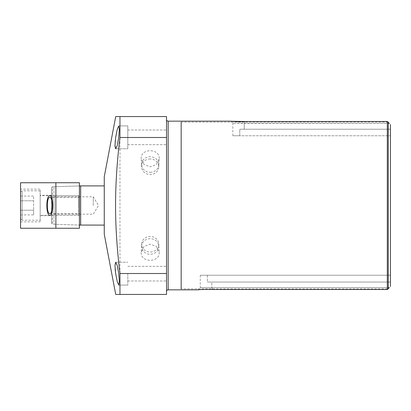 <?xml version="1.0" encoding="UTF-8"?>
<svg xmlns="http://www.w3.org/2000/svg" width="411" height="411" viewBox="0 0 411 411"><rect width="100%" height="100%" fill="white"/><g stroke="black" fill="none" stroke-linecap="round" stroke-linejoin="round"><path stroke-width="0.31" stroke-dasharray="2.06 1.54" d="M390.45 286.518L390.45 124.476L390.45 129.218L244.226 129.218L244.237 123.403L232.842 123.254L389.371 123.398L387.311 121.486L387.311 289.503L389.371 287.597L211.845 287.587L212.544 289.503L387.311 289.503M389.371 123.398L244.237 123.403L244.935 121.486L244.237 123.403L244.226 129.218L239.772 129.218L390.45 129.218L390.45 135.758L390.45 129.218L239.772 129.218L239.772 135.758L232.842 135.758L390.45 135.758L239.772 135.758L239.772 129.218L390.45 129.218L390.45 124.476M232.842 135.758L232.842 123.254L230.746 121.163L231.706 121.26M389.371 287.597L211.845 287.587L211.84 282.044L207.334 282.044L390.45 282.044L211.84 282.044L211.845 287.587C207.478 287.268 199.813 287.721 200.27 287.746C199.808 287.721 207.473 287.268 211.845 287.587L212.544 289.503M207.334 275.242L200.27 275.242L207.334 275.242L207.334 282.044L390.45 282.044L207.334 282.044L207.334 275.242L390.45 275.242L207.334 275.242M166.527 291.461L166.527 119.539L166.527 291.461M119.961 116.56L119.961 294.44L166.527 294.44L166.527 116.56L115.727 116.56M166.527 273.664L166.527 266.338L166.527 273.664M166.527 137.336L166.527 144.662L166.527 137.336M159.227 158.512C159.807 148.15 140.598 148.155 141.179 158.512L144.03 164.554L150.205 166.835L156.375 164.554L159.227 158.512M141.179 252.488C140.598 262.845 159.807 262.85 159.227 252.488L156.375 246.446L150.205 244.165L144.03 246.446L141.179 252.488M115.727 294.44L119.961 294.44M104.266 234.275L104.266 176.725M115.707 273.865L117.294 281.818L118.748 285.095L119.324 281.735L118.748 273.664L117.279 265.593L115.676 262.233L115.023 264.103L115.137 269.056M115.676 148.767L127.811 148.767L127.811 125.905L127.811 148.767L127.811 137.336L127.811 148.767L115.676 148.767L117.274 145.427L118.748 137.336L119.324 129.244L118.748 125.905L117.284 129.218L115.686 137.279M115.676 137.346L115.296 140.295M104.266 225.105L104.266 185.895L104.266 225.105M80.664 225.105L80.664 185.895M54.026 186.733L79.415 185.931L79.415 225.069L79.415 185.931L52.392 186.784L52.392 224.216L52.392 186.784L51.632 187.565L51.632 223.435L51.632 187.565L51.632 223.435L52.392 224.216L79.415 225.069L54.026 224.267L54.026 186.733L54.026 224.267M78.511 215.307L78.511 205.5L78.511 215.307L54.026 215.307L54.026 195.693L54.026 215.307L54.026 195.693L54.026 215.307L40.17 215.307L40.17 195.693L78.511 195.693L78.511 205.5L78.511 195.693M40.17 215.307L40.17 195.693M40.17 220.204L40.17 190.796L40.17 220.204L22.122 220.204L22.122 190.796L40.17 190.796M22.122 220.204L22.122 190.796L20.555 192.363L20.55 218.631L22.122 220.204M20.55 200.789L20.55 214.922L20.55 200.789L33.63 200.789L33.63 196.078L33.63 210.211L33.63 200.789L20.55 200.789M20.55 196.078L33.63 196.078M20.55 210.211L33.63 210.211L33.63 214.922L33.63 210.211L20.55 210.211M20.55 214.922L33.63 214.922M127.811 273.664L127.811 285.095L127.811 273.664M127.811 137.336L127.811 125.905L127.811 137.336M150.205 172.307A8.58 7.778 180 0 0 158.764 165.047A8.58 7.778 180 0 0 158.785 164.528A8.58 7.778 180 0 0 150.205 156.75A8.58 7.778 180 0 0 141.62 164.528A8.58 7.778 180 0 0 141.641 165.047A8.58 7.778 180 0 0 150.205 172.307M150.205 158.965A8.58 7.778 180 0 0 141.62 166.738A8.58 7.778 180 0 0 150.205 174.516A8.58 7.778 180 0 0 158.785 166.738A8.58 7.778 180 0 0 150.205 158.965M141.62 246.472A8.58 7.778 180 0 1 141.641 245.953A8.58 7.778 180 0 1 150.205 238.693A8.58 7.778 180 0 1 158.764 245.953A8.58 7.778 180 0 1 158.785 246.472A8.58 7.778 180 0 1 150.205 254.25A8.58 7.778 180 0 1 141.62 246.472L141.62 244.262A8.58 7.778 180 0 1 150.205 236.484A8.58 7.778 180 0 1 158.785 244.262A8.58 7.778 180 0 1 150.205 252.035A8.58 7.778 180 0 1 141.62 244.262M93.266 205.5L93.266 196.818L93.266 205.5M78.511 205.5C78.511 216.654 78.511 216.654 78.511 205.5C78.511 194.346 78.511 194.346 78.511 205.5M388.01 122.129L181.174 122.129L181.174 288.871L181.174 205.5L181.174 288.871L387.999 288.871M388.277 288.871L388.277 122.129M79.415 228.259L79.415 182.741L20.555 182.741L20.555 228.259L79.415 228.259M79.415 197.337L79.415 213.663L79.415 197.337L49.798 197.337M20.555 189.152L20.555 221.848L20.555 189.152L40.175 189.152L40.175 221.848L40.175 189.152M20.555 221.848L40.175 221.848M40.175 195.297L40.175 215.703L40.175 195.297L51.632 195.297L51.632 215.703L51.632 195.297M40.175 215.703L51.632 215.703M49.798 213.663L79.415 213.663M79.415 195.693L79.415 215.307L79.415 195.693L49.798 195.693M79.415 215.307L49.798 215.307M168.15 289.837L168.15 121.163M200.27 275.242L200.27 287.746L198.179 289.837M118.748 285.095L127.811 285.095L118.748 285.095M115.676 262.233L127.811 262.233L115.676 262.233M127.811 280.985L166.527 280.985L127.811 280.985M127.811 266.338L166.527 266.338L127.811 266.338M118.748 125.905L127.811 125.905L118.748 125.905M127.811 144.662L166.527 144.662L127.811 144.662M127.811 130.015L166.527 130.015L127.811 130.015M158.764 165.047L159.206 159.062M141.641 165.047L141.199 159.062M141.62 164.528L141.62 166.738M158.785 164.528L158.785 166.738M141.641 245.953L141.199 251.938M158.764 245.953L159.206 251.938M158.785 244.262L158.785 246.472M54.026 214.182L93.266 214.182L98.486 205.5L93.266 196.818L54.026 196.818M51.632 187.565L51.632 223.435"/><path stroke-width="0.62" d="M389.371 123.398L387.311 121.486L244.935 121.486L387.311 121.486L387.311 289.503L389.371 287.597M390.45 124.476L390.45 286.518M231.706 121.26L244.935 121.486C239.346 121.98 230.355 121.209 230.746 121.163L168.15 121.163L168.15 289.837L198.179 289.837C197.758 289.796 206.877 289 212.544 289.503L387.311 289.503M212.544 289.503C206.882 289 197.763 289.796 198.179 289.837M166.527 291.461A1.623 1.623 0 0 1 168.15 289.837M166.527 119.539A1.623 1.623 0 0 0 168.15 121.163M166.527 273.51L166.527 294.44L115.727 294.44L104.266 234.275L104.266 176.725L115.727 116.56L166.527 116.56L166.527 273.51L119.961 273.51L119.961 294.44M119.961 116.56L119.961 137.49L166.527 137.49M115.137 269.056L115.707 273.865M115.296 140.295L114.993 146.403L115.676 148.767L114.972 145.407L115.676 137.336L117.274 129.254L118.748 125.905L119.324 129.265L118.748 137.336L117.279 145.407L115.676 148.767M119.961 137.49C114.099 186.121 114.104 224.909 119.961 273.51M115.676 273.664L114.972 265.568L115.676 262.233L117.274 265.573L118.748 273.664L119.324 281.756L118.748 285.095L117.279 281.761L115.676 273.664M79.415 225.069L104.266 225.105M80.664 225.105L80.664 185.895L104.266 185.895M79.415 185.931L80.664 185.895M20.55 192.369L20.555 218.637M388.01 122.129L388.277 122.129L388.277 288.871L387.999 288.871M181.174 288.871L181.174 122.129M79.415 228.259L79.415 182.741L20.555 182.741L20.555 228.259L79.415 228.259M55.87 228.259L55.87 182.741M49.798 197.337C53.055 196.89 53.055 214.11 49.798 213.663C46.541 214.11 46.541 196.89 49.798 197.337M49.798 215.307C53.738 215.662 53.738 195.338 49.798 195.693C45.857 195.338 45.857 215.662 49.798 215.307"/></g></svg>
